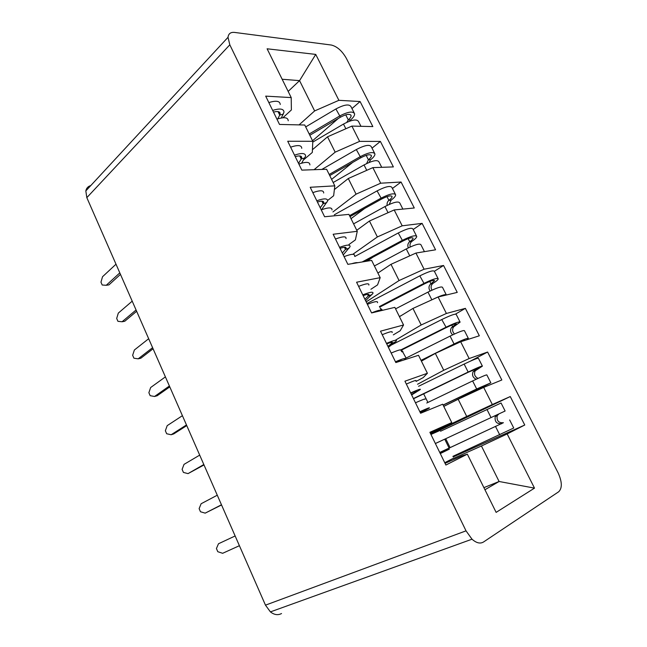 <?xml version="1.0" encoding="UTF-8"?>
<svg xmlns="http://www.w3.org/2000/svg" width="647" height="647" viewBox="0 0 647 647"><rect width="100%" height="100%" fill="white"/><g stroke="black" fill="none" stroke-linecap="round" stroke-linejoin="round"><path stroke-width="0.97" d="M303.718 159.76L312.307 152.441L312.8 141.289L287.721 141.24L301.834 170.129L326.614 169.255L334.814 185.851L333.642 195.75L327.673 200.441M334.814 185.851L310.204 187.274L324.608 216.753L348.903 214.375L357.265 231.302L355.389 239.891L348.959 244.526M357.265 231.302L333.156 234.254L347.86 264.348L371.645 260.401L380.177 277.668L377.557 284.89L370.917 289.266M380.177 277.668L356.586 282.213L371.588 312.938L394.84 307.365L403.55 324.988L400.169 330.787L393.303 334.879M403.55 324.988L380.501 331.183L395.835 362.563L418.52 355.292L427.4 373.279L423.227 377.589L416.134 381.398M427.4 373.279L404.933 381.196L420.59 413.255L442.685 404.205L451.752 422.572L430.336 433.207M445.055 463.341L461.821 455.917L467.352 454.154L496.128 512.384L534.503 488.129L499.096 481.489L481.433 445.993L453.49 458.408M332.954 211.925L356.068 194.157L348.288 178.523L334.378 189.539M352.841 254.303L377.371 236.948L369.445 221.015L356.764 230.275M366.186 301.866L399.07 280.547L390.99 264.316L377.905 273.083M395.794 339.966L421.189 324.98L412.956 308.433L399.45 316.69M417.533 384.253L443.737 370.27L435.342 353.408L421.407 361.131M430.587 433.725L466.722 416.442L458.165 399.248L443.777 406.421M483.899 487.644L499.096 481.489L484.935 489.739M348.288 178.523L372.85 167.63L380.695 183.198L356.068 194.157M369.445 221.015L394.185 209.943L402.191 225.811L377.371 236.948M390.99 264.316L415.932 253.058L424.084 269.217L399.07 280.547M412.956 308.433L438.092 296.989L446.398 313.463L421.189 324.98M435.342 353.408L460.672 341.762L469.148 358.551L443.737 370.27M458.165 399.248L483.697 387.407L492.335 404.529L466.722 416.442M481.433 445.993L507.167 433.943L534.503 488.129M558.717 491.744C562.364 488.089 562.146 481.764 558.062 472.763L346.291 58.222C342.061 50.862 337.079 46.471 331.345 45.039L234.57 32.423C230.655 32.035 228.472 33.66 228.019 37.308L229.814 44.813L466.026 530.847L472.019 539.194C476.362 543.043 480.187 543.981 483.487 542.016L558.717 491.744M90.774 185.576C88.065 186.36 86.415 188.148 85.825 190.922L86.827 197.642L265.472 605.155L270.414 611.892C274.271 614.893 277.975 615.434 281.526 613.534M453.199 456.928L524.757 425.022L510.265 396.554L492.335 404.529M430.934 434.436L510.265 396.554M507.167 433.943L524.757 425.022M451.752 422.572L429.891 432.293L445.888 465.039L467.352 454.154M483.697 387.407L501.829 379.983L487.603 352.041L469.148 358.551M470.369 361.155L487.603 352.041M460.672 341.762L479.33 335.785L465.371 308.36L446.398 313.463M455.528 314.078L465.371 308.36M438.092 296.989L457.243 292.395L443.543 265.472L424.084 269.217M434.396 271.287L443.543 265.472M415.932 253.058L435.568 249.807L422.111 223.369L402.191 225.811M413.215 229.507L422.111 223.369M394.185 209.943L414.282 207.986L401.067 182.025L380.695 183.198M392.43 188.471L401.067 182.025M372.85 167.63L393.376 166.91L380.396 141.418L359.603 141.378L335.162 152.158L327.528 136.808L351.895 126.092L372.842 126.577L360.096 101.53L338.891 100.317L314.636 110.928L299.561 80.632L282.149 79.249M372.017 148.155L380.396 141.418M314.07 169.7L335.162 152.158M282.909 117.746L291.376 109.958L291.215 97.592L265.691 96.128L279.52 124.442L304.761 125.017L312.8 141.289M351.96 108.55L360.096 101.53M299.051 124.887L314.636 110.928M327.528 136.808L312.428 149.724M291.215 97.592L267.106 48.792L315.736 54.405L338.891 100.317M315.736 54.405L299.561 80.632L288.158 91.413M351.895 126.092L359.603 141.378M349.59 121.183L350.585 119.954C353.464 117.455 354.799 115.376 354.588 113.735C352.841 110.928 347.811 111.721 339.489 116.112L309.201 134.002M305.691 126.909L335.898 108.971C344.204 104.579 349.243 103.819 351.022 106.69L354.168 112.91M345.749 114.834L348.288 119.881C350.294 118.134 351.224 116.686 351.095 115.538C349.881 113.54 346.339 114.09 340.468 117.188L309.824 135.263M312.76 142.105L343.484 124.062C351.831 119.679 356.853 118.854 358.567 121.587L360.953 126.302M350.585 119.954L348.288 119.881L346.8 122.332M312.541 140.763L338.373 118.417M369.016 162.486L370.658 159.712C373.618 157.318 375.05 155.385 374.937 153.913C373.376 151.487 368.386 152.457 359.958 156.825L329.186 174.464M321.834 169.425L356.303 149.562C364.706 145.187 369.712 144.249 371.305 146.74L374.573 153.193M366.186 155.361L368.402 159.769C370.464 158.094 371.467 156.744 371.402 155.717C370.319 153.986 366.809 154.657 360.856 157.747L329.735 175.572M333.165 182.519L364.035 164.928C372.478 160.561 377.46 159.558 378.98 161.912L381.722 167.322M370.658 159.712L368.402 159.769L366.639 163.554M331.62 179.381L352.639 162.454M389.251 204.412L391.087 200.182C394.144 197.893 395.665 196.106 395.649 194.828C394.282 192.782 389.332 193.938 380.8 198.289L349.542 215.661M334.353 214.764L377.08 190.889C385.596 186.538 390.553 185.414 391.953 187.525L395.341 194.213M386.995 196.623L388.879 200.368C391.006 198.766 392.074 197.521 392.074 196.623C391.128 195.168 387.65 195.976 381.625 199.041L350.003 216.599M353.594 223.862L384.949 206.547C393.505 202.196 398.447 200.999 399.773 202.964L402.879 209.094M391.087 200.182L388.879 200.368C387.407 201.589 386.833 203.263 387.141 205.398M351.022 218.662L364.738 208.423M410.23 246.968C409.64 244.598 410.19 242.738 411.88 241.38C415.034 239.212 416.66 237.578 416.741 236.478C415.576 234.845 410.675 236.187 402.038 240.522L362.158 261.978M354.823 256.479L398.245 232.985C406.866 228.65 411.775 227.332 412.98 229.046L416.49 235.985M408.184 238.654L409.721 241.695C411.913 240.183 413.053 239.042 413.126 238.274C412.325 237.101 408.872 238.047 402.774 241.105L364.754 261.542M424.246 251.683L419.216 252.516M374.387 265.966L406.259 248.933C414.921 244.598 419.814 243.215 420.946 244.768L424.424 251.651M411.88 241.38L409.721 241.695C407.853 243.264 407.375 245.326 408.289 247.89M367.116 261.153L372.874 257.183M431.953 290.171C430.603 287.624 430.853 285.424 432.714 283.572L433.053 283.329C436.313 281.275 438.035 279.803 438.229 278.906C437.267 277.684 432.414 279.229 423.664 283.548L379.409 306.565M366.986 303.508L419.806 275.865C428.532 271.546 433.401 270.034 434.396 271.336L438.035 278.525M429.77 281.461L430.942 283.79L434.566 280.693C433.911 279.819 430.498 280.903 424.319 283.944L379.692 307.147M446.357 295.008L446.365 294.975C445.532 293.916 440.793 295.493 432.123 299.707M395.576 308.845L427.966 292.112C436.741 287.802 441.586 286.217 442.508 287.349L446.195 294.644M399.369 316.529L401.585 315.388M433.053 283.329L430.603 284.033C428.621 286.079 428.468 288.408 430.118 291.037M380.153 308.085L382.628 310.293M381.374 310.123L380.735 309.274M454.485 334.006C452.277 331.701 452.01 329.307 453.668 326.824L460.114 322.125C459.37 321.333 454.566 323.088 445.702 327.382L401.011 349.825M391.314 345.053L441.764 319.553C450.611 315.259 455.423 313.544 456.208 314.41L459.977 321.866M451.76 325.069L452.56 326.654L456.402 323.904C455.9 323.338 452.528 324.568 446.268 327.592L401.172 350.245M466.924 339.764L468.404 338.494C467.741 337.871 462.961 339.699 454.048 343.986L421.019 360.355M405.273 358.462L450.086 336.108C458.974 331.814 463.77 330.027 464.465 330.722L468.291 338.284M464.433 340.557L464.675 340.273C464.239 339.821 460.874 341.106 454.582 344.131L442.54 350.1M421.181 360.678L430.942 355.85M454.623 326.048L451.606 327.431C449.891 330.083 450.247 332.55 452.69 334.839M401.658 349.995L406.098 358.05M402.992 351.733L401.876 351.839L400.978 350.528C401.836 349.089 398.568 349.93 391.184 353.052M478.012 378.414C474.744 376.7 473.79 374.192 475.157 370.877L482.403 366.145C481.886 365.814 477.138 367.779 468.153 372.049L413.417 398.56M418.544 386.308L464.15 364.067C473.111 359.797 477.866 357.872 478.424 358.292L482.338 366.016M474.17 369.502L474.583 370.31L478.651 367.925L468.63 372.074L413.514 398.762M461.756 397.59L490.855 382.83L476.669 388.968L443.082 405.014M426.737 403.008L472.625 380.937C481.635 376.675 486.374 374.67 486.843 374.912L490.806 382.749M482.662 386.34L482.921 386.857L487.078 384.609L477.106 388.92L443.146 405.143M476.588 369.558L473.143 371.637C471.776 375.066 472.787 377.605 476.192 379.247M482.921 386.857L443.761 406.381M423.672 393.845L427.902 402.45M439.75 452.488L503.415 422.709C498.611 423.106 496.532 420.768 497.171 415.706L498.958 413.886L505.121 411.015L435.382 443.535L501.32 412.786L497.009 414.8L495.214 416.619C494.575 421.698 496.661 424.044 501.474 423.656L501.554 423.809M440.583 431.217L501.069 403L505.121 411.015M509.658 419.968L513.734 428.007L452.916 456.337M439.734 452.447L503.415 422.709M445.71 438.715L450.102 447.651M444.74 439.167L449.123 448.104M276.932 119.153C284.276 116.832 288.036 117.374 288.23 120.787M268.845 102.582C276.172 100.317 279.973 100.956 280.232 104.499M281.356 117.948L284.009 112.198C283.782 108.72 280.005 108.122 272.67 110.419M278.024 111.599L279.73 115.085L280.159 113.815C280.135 111.583 277.911 111.009 273.487 112.093M116.007 264.194L102.525 276.738L100.964 282.173L102.194 285.003L106.237 285.278L119.808 272.872M283.386 114.09L279.73 115.085L277.757 118.862M120.471 274.377L108.939 284.882L106.237 285.278M298.865 164.055C306.217 161.588 309.889 161.879 309.889 164.928M290.616 147.16C297.96 144.742 301.664 145.13 301.737 148.317M301.623 163.149L305.594 156.17C305.554 153.048 301.866 152.708 294.514 155.143M299.731 155.935L301.219 158.984L301.704 157.819C301.809 155.806 299.65 155.409 295.234 156.614M132.206 301.162L118.32 313.091L116.686 318.437L117.932 321.316L122.081 321.761L136.072 309.978M304.874 157.9L301.219 158.984L298.534 163.368M136.646 311.28L124.758 321.26L122.081 321.761M321.244 209.871C328.611 207.25 332.186 207.275 331.984 209.943M312.825 192.628C320.184 190.064 323.799 190.186 323.67 193M321.535 209.765L327.6 201.007C327.762 198.265 324.163 198.192 316.804 200.78M321.866 201.16L323.136 203.748L323.686 202.697C323.912 200.918 321.818 200.699 317.418 202.034M148.673 338.721L134.358 350.019L132.651 355.284L133.921 358.203L138.183 358.826L152.603 347.682M326.784 202.576L323.136 203.748L320.225 207.768M153.08 348.773L140.836 358.22L138.183 358.826M344.083 256.624C351.45 253.842 354.928 253.584 354.516 255.856M357.823 262.698C356.626 262.456 354.588 262.795 351.709 263.709M335.486 239.026C342.853 236.301 346.371 236.155 346.032 238.573M343.242 254.902L350.043 246.742C350.415 244.396 346.921 244.598 339.554 247.348M344.455 247.3L345.482 249.41L346.105 248.472C346.46 246.944 344.439 246.903 340.047 248.367M165.406 376.886L150.646 387.529L148.875 392.705L150.161 395.681L154.536 396.482L169.401 385.992M349.129 248.141L345.482 249.41L342.336 253.05M169.789 386.874L157.156 395.762L154.536 396.482M367.391 304.341C374.767 301.389 378.139 300.847 377.508 302.707M381.819 310.487C381.229 309.541 377.808 310.342 371.572 312.897M358.616 286.378C365.992 283.491 369.405 283.054 368.855 285.076M365.587 300.653L372.947 293.406C373.537 291.465 370.141 291.951 362.765 294.87M367.496 294.377L368.289 295.994L368.976 295.178C369.469 293.9 367.528 294.062 363.145 295.647M182.414 415.681L167.201 425.645L165.357 430.724L166.667 433.749L171.148 434.744L186.473 424.942M371.928 294.628L368.289 295.994L364.9 299.238M186.765 425.597L173.752 433.911L171.148 434.744M404.27 359.861L405.184 359.085C406.081 357.734 402.838 358.632 395.454 361.786M401.237 360.832C401.747 360.031 399.886 360.492 395.665 362.223M382.223 334.717C389.607 331.66 392.915 330.924 392.139 332.518M388.386 347.326L396.32 341.026C397.129 339.513 393.845 340.298 386.461 343.379M391.014 342.425L391.556 343.525L392.317 342.829C392.955 341.826 391.087 342.182 386.72 343.913M199.705 455.116L184.023 464.376L182.106 469.366L183.433 472.431L188.034 473.62L203.829 464.522M395.188 342.053L391.556 343.525L387.917 346.355M204.015 464.95L188.034 473.62M415.479 402.79C422.871 399.49 426.017 398.334 424.925 399.312M420.461 412.988L429.22 408.063C430.36 407.165 427.23 408.378 419.838 411.71M424.141 410.085L419.919 411.88M406.332 384.067C413.724 380.832 416.919 379.789 415.908 380.946M411.638 394.929L420.17 389.623C421.221 388.556 418.051 389.656 410.659 392.915M415.026 391.475L415.301 392.042L416.142 391.475C416.927 390.748 415.139 391.314 410.788 393.19M217.279 495.206L201.12 503.746L199.122 508.623L200.473 511.745L205.196 513.136L221.468 504.773M418.933 390.464L411.403 394.435M424.311 410.441L420.307 412.673M221.557 504.959L205.196 513.136M440.292 453.587L449.374 449.131L440.097 453.191M453.757 458.068L444.74 462.702M440.267 453.539L444.432 451.541M430.951 434.461L440.17 430.376M435.374 443.51L444.521 439.24L435.366 443.51M235.144 535.967L218.492 543.755L216.422 548.535L217.796 551.705L222.641 553.298L239.406 545.696M440.146 453.288L447.991 449.722M466.026 530.847L265.472 605.155M229.814 44.813L86.827 197.642M335.898 108.971L340.468 117.188M343.484 124.062L345.846 128.753M356.303 149.562L360.856 157.747M364.035 164.928L366.752 170.339M377.08 190.889L381.625 199.041M384.949 206.547L388.046 212.693M398.245 232.985L402.774 241.105M406.259 248.933L409.745 255.856M419.806 275.865L424.319 283.944M427.966 292.112L431.848 299.828M441.764 319.553L446.268 327.592M450.086 336.108L454.048 343.986M464.15 364.067L468.153 372.049L468.63 372.074M472.625 380.937L476.669 388.968M486.956 409.446L491.041 417.574L491.421 417.396M497.009 414.792L498.958 413.886M495.958 426.422L495.602 426.64L499.719 434.824M399.943 360.654L400.194 361.163M439.548 441.561L443.163 439.871M472.019 539.194L270.414 611.892M228.019 37.308L85.825 190.922M351.095 115.538L350.779 114.923M371.402 155.717L371.127 155.175M392.074 196.623L391.847 196.17M430.603 284.033L432.714 283.572M451.606 327.431L453.668 326.824M473.143 371.637L475.157 370.877M495.214 416.619L497.171 415.706M279.269 112.012L280.159 113.815M300.936 156.242L301.704 157.819M323.023 201.354L323.686 202.697M345.563 247.372L346.105 248.472M368.564 294.336L368.976 295.178M400.938 360.444L401.148 360.864M392.033 342.263L392.317 342.829"/></g></svg>

